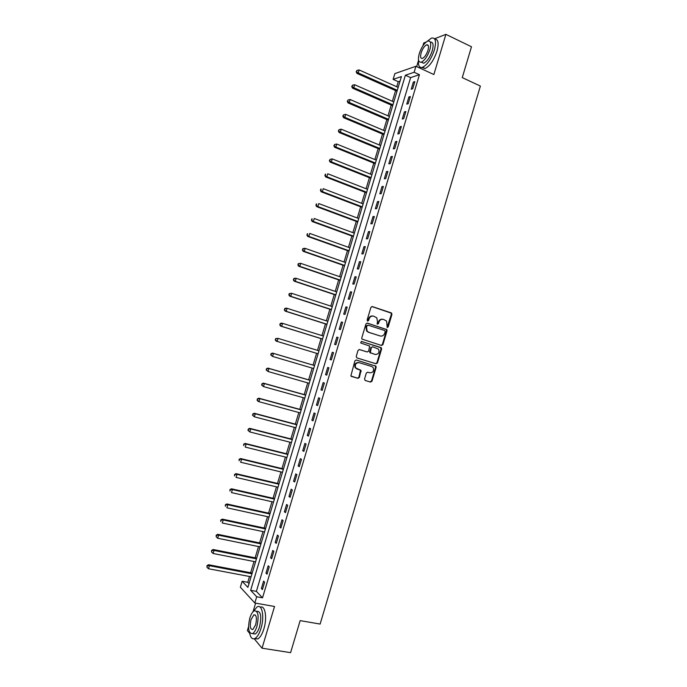 <?xml version="1.0" encoding="UTF-8"?>
<svg xmlns="http://www.w3.org/2000/svg" width="687" height="687" viewBox="0 0 687 687"><rect width="100%" height="100%" fill="white"/><g stroke="black" fill="none" stroke-linecap="round" stroke-linejoin="round"><path stroke-width="1.03" d="M387.245 327.459L388.215 326.875L391.942 314.406L391.247 312.886L372.32 306.582L370.903 307.407L367.133 320.005L367.631 321.069L368.618 320.486L369.108 318.854C370.001 316.63 371.512 315.737 373.642 316.183L376.811 317.823L377.481 321.593L377.129 324.032L378.468 323.697L378.949 322.074C379.842 319.85 381.337 318.966 383.44 319.403L386.558 321.001L387.245 327.459M387.064 327.364L391.384 314.32L391.161 313.126L371.882 306.531M367.459 320.992L368.575 318.759L369.108 318.854M377.309 324.195L378.408 321.971L378.949 322.074M364.539 379.001L365.244 380.495L370.594 382.075L371.993 381.216L376.141 367.322L375.978 366.214L356.33 360.005L354.904 360.864L350.842 375.969L357.953 378.339L359.378 377.472L361.018 370.405L355.703 367.88C354.681 364.514 355.823 362.779 359.121 362.667L371.71 366.489L373.153 367.545C374.235 370.894 373.127 372.646 369.821 372.801L367.734 372.174L366.326 373.032L364.539 379.001M256.689 596.771L254.817 602.997L240.364 587.213L242.15 581.254L247.887 587.376L401.423 76.566L393.119 79.366L394.853 73.612L415.936 66.261L414.132 72.272L405.39 75.227L250.643 590.313L256.689 596.771L262.52 597.819L419.439 74.711L414.132 72.272M415.936 66.261L433.858 74.54L445.897 34.35L471.48 46.768L462.265 77.614L480.376 86.073L320.125 624.062L300.15 620.627L290.592 652.65L262.039 648.193L274.534 606.484L254.817 602.997M381.517 345.475L382.917 344.634L387.056 330.773L386.85 329.605L367.373 323.105L365.948 323.946L361.766 337.944L361.937 339.077L381.517 345.475M381.603 349.039L377.455 362.908L376.055 363.767L356.948 357.927L356.235 356.407L358.03 350.413L359.456 349.554L367.236 351.967L368.653 351.117L369.658 346.025L361.036 343.105L360.658 342.822L361.534 341.439L381.414 347.897L381.603 349.039L381.053 348.91L376.923 362.762L377.455 362.908M248.539 626.733L247.38 630.58L249.673 633.328M254.207 638.773L262.039 648.193M445.897 34.35L434.528 38.781M426.146 42.044L423.759 42.972L422.909 45.789M419.439 74.711L410.628 77.614L256.38 591.361L262.52 597.819M413.359 82.079L411.212 89.216L412.681 88.778L414.828 81.607L413.359 82.079L414.527 82.603M408.894 96.961L406.747 104.115L408.198 103.711L410.345 96.541L408.894 96.961L410.062 97.485M404.42 111.861L402.273 119.023L403.707 118.662L405.862 111.483L404.42 111.861L405.596 112.376M399.946 126.777L397.79 133.948L399.216 133.63L401.371 126.442L399.946 126.777L401.122 127.284M395.463 141.711L393.308 148.881L394.724 148.615L396.88 141.419L395.463 141.711L396.639 142.209M390.972 156.653L388.825 163.832L390.225 163.609L392.38 156.413L390.972 156.653L392.165 157.143M386.489 171.613L384.334 178.8L385.716 178.62L387.88 171.415L386.489 171.613L387.674 172.094M381.989 186.589L379.834 193.786L381.208 193.648L383.372 186.435L381.989 186.589L383.183 187.062M377.498 201.583L375.334 208.779L376.691 208.693L378.863 201.471L377.498 201.583L378.692 202.038M372.989 216.585L370.825 223.79L372.174 223.747L374.346 216.517L372.989 216.585L374.192 217.04M368.481 231.605L366.317 238.818L367.657 238.818L369.821 231.579L368.481 231.605L369.683 232.043M363.973 246.633L361.809 253.855L363.131 253.907L365.304 246.659L363.973 246.633L365.175 247.071M359.456 261.687L357.283 268.909L358.597 269.003L360.769 261.756L359.456 261.687L360.666 262.108M354.939 276.749L352.766 283.98L354.063 284.117L356.235 276.861L354.939 276.749L356.149 277.162M350.413 291.82L348.24 299.068L349.52 299.249L351.701 291.984L350.413 291.82L351.624 292.233M345.879 306.917L343.706 314.165L344.977 314.397L347.158 307.123L345.879 306.917L347.098 307.321M341.345 322.023L339.172 329.279L340.426 329.554L342.607 322.272L341.345 322.023L342.573 322.418M336.81 337.145L334.629 344.41L335.874 344.728L338.056 337.446L336.81 337.145L338.03 337.532M332.268 352.285L330.086 359.55L331.314 359.919L333.504 352.629L332.268 352.285L333.496 352.654M327.716 367.433L325.535 374.716L326.754 375.119L328.944 367.82L327.716 367.433M323.165 382.599L320.984 389.89L322.186 390.345L324.376 383.037L323.165 382.599M318.613 397.782L316.424 405.072L317.617 405.579L319.807 398.262L318.613 397.782M314.053 412.981L311.864 420.281L313.04 420.83L315.239 413.505L314.053 412.981M309.485 428.19L307.295 435.498L308.454 436.09L310.653 428.765L309.485 428.19M304.916 443.416L302.718 450.732L303.869 451.368L306.076 444.034L304.916 443.416M300.339 458.658L298.141 465.984L299.283 466.671L301.49 459.32L300.339 458.658M295.762 473.918L293.564 481.243L294.689 481.973L296.896 474.623L295.762 473.918M291.176 489.187L288.978 496.521L290.094 497.302L292.301 489.943L291.176 489.187M286.591 504.473L284.392 511.815L285.483 512.639L287.698 505.28L286.591 504.473M281.996 519.776L279.798 527.127L280.88 528.002L283.096 520.626L281.996 519.776M277.402 535.096L275.195 542.447L276.268 543.374L278.484 535.989L277.402 535.096M272.799 550.424L270.592 557.792L271.648 558.754L273.864 551.369L272.799 550.424M268.196 565.77L265.981 573.147L267.028 574.16L269.244 566.766L268.196 565.77M263.585 581.133L261.369 588.519L262.4 589.575L264.624 582.172L263.585 581.133M400.057 81.092L398.262 81.684L396.734 86.768M395.583 90.59L392.363 101.29M391.229 105.068L387.992 115.828M386.875 119.555L383.621 130.384M382.513 134.068L379.241 144.948M378.151 148.581L374.862 159.53M373.78 163.12L370.473 174.12M369.408 177.667L366.077 188.736M365.029 192.223L361.68 203.352M360.649 206.804L357.283 217.994M356.261 221.386L352.878 232.644M351.873 235.993L348.472 247.303M347.476 250.609L344.058 261.979M343.079 265.242L339.644 276.672M338.682 279.884L335.222 291.382M334.268 294.543L330.799 306.101M329.863 309.21L326.368 320.838M325.449 323.903L321.937 335.582M321.027 338.597L317.497 350.344M316.604 353.316L313.066 365.098M312.164 368.077L308.635 379.834M307.716 382.874L304.195 394.587M303.268 397.687L299.755 409.358M298.811 412.509L295.316 424.137M294.354 427.34L290.867 438.933M289.888 442.196L286.41 453.746M285.414 457.061L281.953 468.568M280.949 471.935L277.496 483.408M276.466 486.834L273.031 498.264M271.983 501.742L268.565 513.129M267.501 516.667L264.091 528.011M263.009 531.601L259.609 542.91M258.518 546.551L255.126 557.818M254.018 561.519L250.643 572.743M249.51 576.496L247.767 582.301L249.02 583.615M255.624 603.134L253.048 611.713M247.767 582.301L242.15 581.254M398.262 81.684L393.119 79.366M418.555 60.31L416.666 66.596M410.628 77.614L405.39 75.227M256.38 591.361L250.643 590.313M325.535 374.716L326.772 375.076M320.984 389.89L322.22 390.242M316.424 405.072L317.66 405.416M311.864 420.281L313.1 420.616M307.295 435.498L308.54 435.824M302.718 450.732L303.972 451.05M298.141 465.984L299.395 466.284M293.564 481.243L294.817 481.544M288.978 496.521L290.24 496.813M284.392 511.815L285.655 512.098M279.798 527.127L281.06 527.401M275.195 542.447L276.466 542.713M270.592 557.792L271.863 558.042M265.981 573.147L267.26 573.387M261.369 588.519L262.649 588.75M382.719 319.257C380.684 318.931 379.241 319.841 378.408 321.971M372.904 316.037C370.851 315.719 369.408 316.621 368.575 318.759M381.259 345.398L382.367 344.505L386.498 330.662L386.3 329.502L367.004 323.053M385.201 331.598L384.72 330.533L368.043 325.14L367.056 325.732L366.54 327.45L367.141 331.125L368.807 332.328L380.22 335.986C382.324 336.407 383.818 335.514 384.694 333.298L385.201 331.598M367.88 325.106L367.056 325.732M380.255 335.995L368.275 332.216L366.6 331.014L366.008 327.338L366.523 325.629M375.695 363.655L376.923 362.762M359.215 349.511L366.806 351.856M361.293 341.413L380.907 347.536M375.248 354.449C378.589 354.294 379.679 352.525 378.52 349.151L372.723 346.772L371.315 347.622L370.31 352.697L374.973 354.38M372.594 346.737L371.315 347.622M374.707 354.312L369.769 352.56L370.782 347.493M381.053 348.91L380.358 347.407M369.821 372.801L367.7 372.165M359.121 362.667L358.597 362.521C355.299 362.633 354.166 364.368 355.188 367.725L357.223 369.013M351.272 376.356L357.438 378.176L358.854 377.309L360.495 370.25L356.699 368.859M365.106 380.443L370.053 381.912L371.461 381.045L375.6 367.167L375.437 366.068L356.167 359.971M398.159 87.404L359.121 69.945L358.228 72.899L356.939 73.389L397.017 91.225M356.708 71.534L357.06 70.357L356.192 71.731L358.228 72.899L397.292 90.306M357.06 70.357L359.121 69.945M356.939 73.389L356.192 71.731M393.797 101.916L354.647 84.733L353.753 87.696L352.483 88.142L392.663 105.695M352.242 86.322L352.594 85.145L351.727 86.502L353.753 87.696L392.93 104.828M352.594 85.145L354.647 84.733M352.483 88.142L351.727 86.502M389.435 116.447L350.181 99.538L349.288 102.5L348.026 102.904L388.31 120.173M347.768 101.126L348.129 99.941L347.261 101.29L349.288 102.5L388.559 119.358M348.129 99.941L350.181 99.538M348.026 102.904L347.261 101.29M385.063 130.994L345.707 114.36L344.805 117.322L343.56 117.683L383.956 134.669M343.294 115.948L343.646 114.763L342.796 116.094L344.805 117.322L384.188 133.905M343.646 114.763L345.707 114.36M343.56 117.683L342.796 116.094M380.684 145.55L341.224 129.19L340.331 132.162L339.086 132.471L379.593 149.182M338.811 130.779L339.172 129.594L338.313 130.908L340.331 132.162L379.808 148.461M339.172 129.594L341.224 129.19M339.086 132.471L338.313 130.908M418.563 60.241C418.04 65.746 419.362 68.099 422.539 67.317C427.262 64.887 431.213 59.108 434.373 49.979C436.554 41.375 435.592 37.407 431.488 38.068L427.151 41.357M421.801 67.498L425.107 68.502C429.856 66.089 433.806 60.327 436.966 51.207C439.036 43.264 438.297 39.236 434.768 39.125M430.337 42.139C433.162 41.838 433.806 44.707 432.252 50.761C429.985 57.33 427.142 61.486 423.733 63.238L421.191 62.191M429.873 49.627C431.445 43.436 430.758 40.576 427.812 41.057C424.377 42.852 421.535 47.017 419.285 53.569C417.696 59.752 418.383 62.611 421.363 62.139C424.764 60.379 427.597 56.205 429.873 49.627M421.131 52.882C420.109 56.866 420.556 58.704 422.471 58.404C424.669 57.261 426.498 54.574 427.958 50.34C428.971 46.347 428.533 44.509 426.627 44.818C424.42 45.969 422.591 48.657 421.131 52.882M249.493 632.152C250.3 637.527 252.112 639.64 254.937 638.489C257.307 637.089 259.325 633.723 261 628.39C264.641 616.883 262.151 603.787 257.144 606.879L253.194 611.559M254.662 638.618L257.797 638.944C260.175 637.553 262.202 634.195 263.877 628.863C267.415 617.665 265.122 604.758 260.253 607.231M256.792 611.258C260.837 611.19 261.764 616.351 259.574 626.75C258.364 630.589 256.912 633.019 255.203 634.024L252.799 633.629M256.929 626.312C259.128 615.896 258.218 610.734 254.19 610.812C252.481 611.825 251.021 614.247 249.81 618.094C247.586 628.433 248.505 633.594 252.567 633.594C254.267 632.59 255.727 630.159 256.929 626.312M251.056 619.528C249.63 626.201 250.214 629.532 252.833 629.515L255.641 624.827C257.067 618.12 256.474 614.796 253.881 614.839L251.056 619.528M376.304 160.114L336.742 144.038L335.84 147.009L334.621 147.276L375.231 163.704M334.329 145.627L334.689 144.433L333.839 145.738L335.84 147.009L375.428 163.034M334.689 144.433L336.742 144.038M334.621 147.276L333.839 145.738M371.925 174.704L332.25 158.903L331.357 161.874L330.138 162.098L370.86 178.242M329.837 160.483L330.198 159.298L329.356 160.578L331.357 161.874L371.049 177.624M330.198 159.298L332.25 158.903M330.138 162.098L329.356 160.578M367.536 189.303L327.759 173.777L326.857 176.757L325.664 176.937L366.489 192.789M325.346 175.357L325.707 174.172L324.865 175.434L326.857 176.757L366.66 192.223M325.226 174.249L325.707 174.172M325.664 176.937L324.865 175.434M363.148 203.91L323.259 188.667L322.366 191.647L321.173 191.785L362.109 207.354M320.846 190.247L321.207 189.062L320.374 190.308L322.366 191.647L362.264 206.839M320.735 189.114L321.207 189.062M321.173 191.785L320.374 190.308M358.751 218.535L318.759 203.575L317.858 206.555L316.681 206.65L357.729 221.935M316.346 205.155L316.707 203.962L315.874 205.198L317.858 206.555L357.867 221.463M316.235 204.005L316.707 203.962M316.681 206.65L315.874 205.198M354.346 233.176L314.251 218.492L313.349 221.48L312.19 221.532L353.341 236.526M311.838 220.072L312.199 218.878L311.374 220.098L313.349 221.48L353.47 236.105M311.735 218.904L312.199 218.878M312.19 221.532L311.374 220.098M349.941 247.835L309.743 233.425L308.841 236.414L307.69 236.422L348.953 251.133M307.329 235.006L307.69 233.812L306.866 235.014L308.841 236.414L349.065 250.764M307.226 233.82L307.69 233.812M307.69 236.422L306.866 235.014M345.535 262.503L305.234 248.376L304.324 251.365L303.19 251.33L344.556 265.757M302.812 249.956L303.173 248.754L302.357 249.939L304.324 251.365L344.651 265.44M302.718 248.746L304.092 248.342L305.234 248.376L303.173 248.754M303.19 251.33L302.357 249.939M341.121 277.179L300.708 263.336L299.807 266.333L298.682 266.247L340.159 280.39M298.295 264.916L298.656 263.722L297.84 264.881L299.807 266.333L340.237 280.124M298.201 263.688L300.708 263.336L298.656 263.722M298.682 266.247L297.84 264.881M336.707 291.881L296.191 278.312L295.281 281.309L294.173 281.189L335.754 295.032M293.77 279.892L294.13 278.69L293.323 279.841L295.281 281.309L335.823 294.817M293.684 278.647L295.075 278.201L296.191 278.312L294.13 278.69M294.173 281.189L293.323 279.841M332.285 306.591L291.657 293.306L290.756 296.312L289.656 296.14L331.349 309.7M289.236 294.886L289.605 293.684L288.798 294.817L290.756 296.312L331.4 309.528M289.167 293.615L291.657 293.306L289.605 293.684M289.656 296.14L288.798 294.817M327.862 321.31L287.123 308.317L286.221 311.323L285.139 311.108L326.943 324.376M284.71 309.889L285.071 308.686L284.272 309.803L286.221 311.323L326.978 324.255M284.633 308.609L286.041 308.111L287.123 308.317L285.071 308.686M285.139 311.108L284.272 309.803M323.431 336.055L282.589 323.337L281.679 326.342L280.614 326.085L322.521 339.06M280.167 324.908L280.528 323.706L279.738 324.805L281.679 326.342L322.547 339M280.107 323.611L281.515 323.088L282.589 323.337L280.528 323.706M280.614 326.085L279.738 324.805M276.08 341.078L318.107 353.771L276.08 341.078L275.204 339.825L275.994 338.743L275.204 339.825M319 350.799L278.046 338.373L277.144 341.387L275.624 339.945M275.564 338.622L278.046 338.373L275.994 338.743M314.569 365.544L272.456 353.084L273.503 353.427L272.593 356.441L313.667 368.524M314.56 365.57L273.503 353.427L271.03 353.659L271.082 354.999L271.442 353.788M271.082 354.999L272.593 356.441L270.661 354.861M271.03 353.659L272.456 353.084M310.138 380.272L267.921 368.103L268.952 368.49L268.042 371.504L309.227 383.312M310.112 380.349L268.952 368.49L266.479 368.704L266.53 370.061L266.891 368.859M266.53 370.061L268.042 371.504L266.118 369.907M266.479 368.704L267.921 368.103M305.706 395.016L263.379 383.14L264.401 383.569L263.49 386.592L304.779 398.108M305.672 395.145L264.401 383.569L261.936 383.758L261.979 385.141L262.34 383.93M261.979 385.141L263.49 386.592L261.567 384.969M261.936 383.758L263.379 383.14M301.275 409.77L258.827 398.194L259.841 398.666L258.93 401.689L300.331 412.921M301.215 409.95L259.841 398.666L257.376 398.838L257.419 400.238L257.78 399.027M257.419 400.238L258.93 401.689L257.917 401.208L257.015 400.04M257.376 398.838L258.827 398.194M296.836 424.54L254.284 413.256L255.281 413.78L254.362 416.803L295.874 427.743M296.758 424.781L255.281 413.78L252.825 413.926L252.85 415.343L253.22 414.132M252.85 415.343L254.362 416.803L252.455 415.137M252.825 413.926L254.284 413.256M292.387 439.328L249.725 428.336L250.712 428.903L249.793 431.934L291.408 442.583M292.301 439.611L250.712 428.903L248.256 429.032L248.282 430.466L248.651 429.255M248.282 430.466L249.793 431.934L247.895 430.242M248.256 429.032L249.725 428.336M287.939 454.133L245.165 443.433L246.135 444.042L245.225 447.074L286.943 457.439M287.836 454.468L246.135 444.042L243.687 444.146L243.713 445.605L244.074 444.395M243.687 444.146L245.165 443.433M283.491 468.946L240.605 458.538L241.558 459.199L240.648 462.231L282.477 472.304M283.37 469.333L241.558 459.199L239.119 459.285L239.136 460.762L239.497 459.551M239.119 459.285L240.605 458.538M279.034 483.768L236.036 473.661L236.981 474.365L236.062 477.405L278.003 487.195M278.896 484.215L236.981 474.365L234.542 474.434L234.55 475.928L234.92 474.717M234.542 474.434L236.036 473.661M274.568 498.616L231.459 488.801L232.395 489.556L231.476 492.596L273.529 502.085M274.422 499.106L232.395 489.556L229.965 489.599L229.965 491.111L230.334 489.9M229.965 489.599L231.459 488.801M270.103 513.472L226.882 503.957L227.801 504.756L226.882 507.796L269.046 517.002M269.939 514.013L227.801 504.756L225.379 504.773L225.37 506.31L225.74 505.091M225.379 504.773L226.882 503.957M265.637 528.337L222.305 519.123L223.206 519.965L222.287 523.013L264.555 531.927M265.457 528.938L223.206 519.965L220.785 519.965L220.776 521.527L221.145 520.308M220.785 519.965L222.305 519.123M261.163 543.228L217.719 534.306L218.603 535.199L217.685 538.247L260.064 546.869M260.966 543.881L218.603 535.199L216.19 535.173L216.182 536.753L216.542 535.534M217.685 538.247L216.182 536.753M216.19 535.173L217.719 534.306M256.68 558.127L213.125 549.506L214 550.442L213.082 553.49L255.573 561.82M256.474 558.832L214 550.442L211.596 550.399L211.57 551.996L211.94 550.776M213.082 553.49L211.57 551.996M211.596 550.399L213.125 549.506M252.198 573.044L208.53 564.723L209.398 565.702L208.47 568.75L251.073 576.788M251.974 573.8L209.398 565.702L206.993 565.641L206.967 567.256L207.337 566.028M208.47 568.75L206.967 567.256M206.993 565.641L208.53 564.723M387.666 326.772L388.215 326.875M368.086 320.391L368.618 320.486M377.927 323.594L378.468 323.697M390.688 312.8L391.247 312.886M391.384 314.32L391.942 314.406M385.811 329.159L386.36 329.262M386.498 330.662L387.056 330.773M382.367 344.505L382.917 344.634M366.008 327.338L366.54 327.45M368.275 332.216L368.807 332.328M379.671 335.866L380.22 335.986M366.703 351.83L367.236 351.967M369.597 351.443L370.138 351.572M370.302 352.946L370.843 353.084M359.928 369.829L360.452 369.984M360.641 371.332L361.164 371.487M358.854 377.309L359.378 377.472M357.438 378.176L357.953 378.339M374.904 365.673L375.445 365.827M375.6 367.167L376.141 367.322M371.461 381.045L371.993 381.216M370.053 381.912L370.594 382.075M391.161 313.126L391.719 313.212M386.3 329.502L386.85 329.605M366.6 331.014L367.141 331.125M369.769 352.56L370.31 352.697M380.873 347.768L381.414 347.897M355.188 367.725L355.703 367.88M360.495 370.25L361.018 370.405M375.437 366.068L375.978 366.214M428.302 45.608L426.627 44.818M423.733 63.238L421.363 62.139M422.539 67.317L425.107 68.502M255.418 615.097L253.881 614.839M255.203 634.024L252.567 633.594M254.937 638.489L257.797 638.944"/></g></svg>
